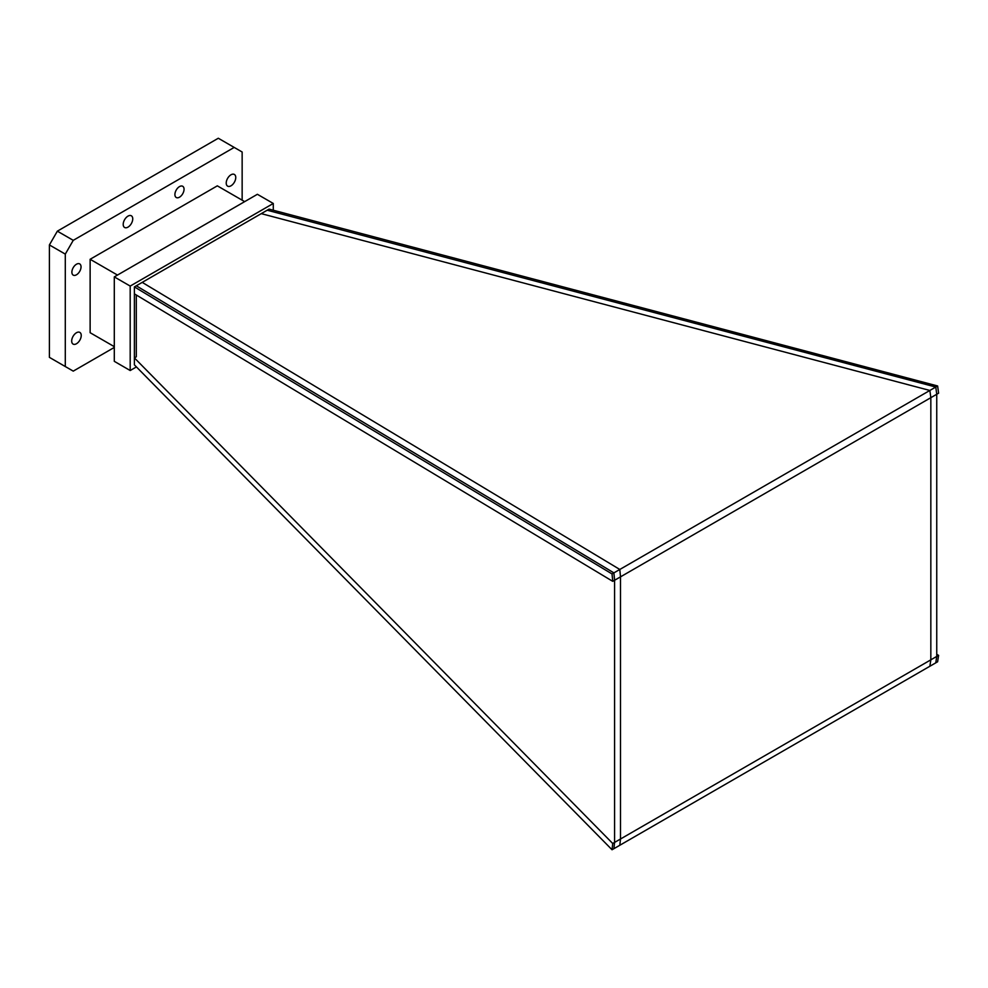 <?xml version="1.0" encoding="UTF-8"?>
<svg xmlns="http://www.w3.org/2000/svg" width="988" height="988" viewBox="0 0 988 988"><rect width="100%" height="100%" fill="white"/><g stroke="black" fill="none" stroke-linecap="round" stroke-linejoin="round"><path stroke-width="1.48" d="M612.041 849.754L937.624 661.775L938.6 655.353L612.733 843.493L612.041 849.754L134.393 364.856L134.393 293.856L612.733 581.339L938.6 393.199L937.624 385.975L269.082 209.123L134.393 286.891L134.393 357.891L136.295 356.791L136.295 295.004M273.281 210.234L273.281 203.466L130.194 286.075L130.194 370.525L136.418 366.919M273.281 203.466L257.386 194.29L114.299 276.899L114.299 361.336L130.194 370.525M130.194 286.075L114.299 276.899M117.473 275.059L90.13 259.276L90.13 332.709L114.299 346.652M90.13 259.276L217.323 185.843L244.666 201.626M114.299 347.43L73.248 371.13L49.4 357.36L49.4 244.938L57.353 231.167L218.299 138.246L242.146 152.004L242.146 200.181M127.971 227.141A6.743 3.89 -60 0 1 124.599 227.475A6.743 3.89 -60 0 1 124.599 219.694A6.743 3.89 -60 0 1 131.342 215.792A6.743 3.89 -60 0 1 132.38 221.201A6.743 3.89 -60 0 1 127.971 227.141M179.483 197.192A6.471 3.742 -60 0 1 176.247 197.501A6.471 3.742 -60 0 1 176.247 190.029A6.471 3.742 -60 0 1 182.718 186.287A6.471 3.742 -60 0 1 183.706 191.474A6.471 3.742 -60 0 1 179.483 197.192M76.459 274.8A6.471 3.742 -60 0 1 73.223 275.121A6.471 3.742 -60 0 1 73.223 267.649A6.471 3.742 -60 0 1 79.695 263.907A6.471 3.742 -60 0 1 80.695 269.094A6.471 3.742 -60 0 1 76.459 274.8M76.459 343.75A6.743 3.89 -60 0 1 73.087 344.083A6.743 3.89 -60 0 1 73.087 336.303A6.743 3.89 -60 0 1 79.83 332.4A6.743 3.89 -60 0 1 80.868 337.81A6.743 3.89 -60 0 1 76.459 343.75M65.294 366.536L65.294 254.114L73.248 240.343L234.205 147.422M230.994 185.806A6.743 3.89 -60 0 1 227.623 186.139A6.743 3.89 -60 0 1 227.623 178.346A6.743 3.89 -60 0 1 234.366 174.456A6.743 3.89 -60 0 1 235.391 179.865A6.743 3.89 -60 0 1 230.994 185.806M49.4 244.938L65.294 254.114M57.353 231.167L73.248 240.343M612.733 581.339L612.041 573.954L937.624 385.975M612.041 573.954L134.393 286.891M612.733 843.493L134.393 357.891M938.6 655.353L936.748 654.315M935.772 387.037L929.856 390.458L930.832 397.682L930.832 659.836L929.856 666.27L935.772 662.849L936.748 656.427L936.748 394.274L935.772 387.037L267.18 210.222M929.856 390.458L261.264 213.643M930.832 659.836L936.748 656.427M930.832 397.682L936.748 394.274M619.809 569.471L613.894 572.879L614.585 580.265L614.585 842.418L613.894 848.692L619.809 845.271L620.501 839.01L620.501 576.856L619.809 569.471L142.21 282.37M613.894 572.879L136.295 285.779M614.585 842.418L620.501 839.01M614.585 580.265L620.501 576.856"/></g></svg>
